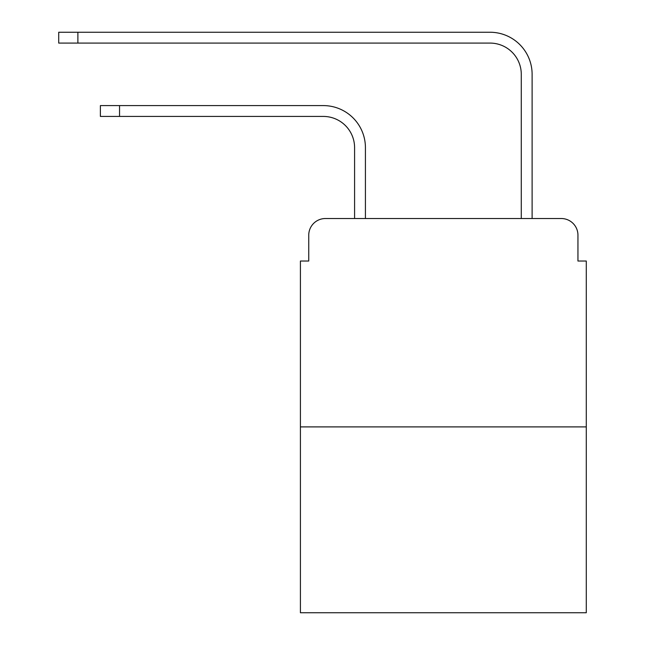 <?xml version="1.0" encoding="UTF-8"?>
<svg xmlns="http://www.w3.org/2000/svg" width="645" height="645" viewBox="0 0 645 645"><rect width="100%" height="100%" fill="white"/><g stroke="black" fill="none" stroke-linecap="round" stroke-linejoin="round"><path stroke-width="0.97" d="M308.745 235.199L308.745 261.031L308.745 235.199A16.665 16.665 0 0 1 325.419 218.526L354.589 218.526L354.589 147.681A31.258 31.258 0 0 0 323.33 116.431A31.258 31.258 0 0 1 354.589 147.681A31.258 31.258 0 0 0 323.33 116.431A31.258 31.258 0 0 1 354.589 147.681A31.258 31.258 0 0 0 323.33 116.431A31.258 31.258 0 0 1 354.589 147.681A31.258 31.258 0 0 0 323.33 116.431L100.386 116.431L100.386 105.595L119.551 105.595L119.551 116.431M586.289 426.893L300.417 426.893L300.417 612.75L586.289 612.75L586.289 261.031L577.952 261.031L577.952 235.199A16.665 16.665 0 0 0 561.287 218.526L325.419 218.526M300.417 426.893L300.417 261.031L308.745 261.031M119.551 105.595L323.33 105.595A42.086 42.086 0 0 1 365.425 147.681L365.425 218.526L365.425 147.681L365.425 218.526L365.425 147.681L365.425 218.526L365.425 147.681L365.425 218.526L378.341 218.526M508.357 218.526L521.281 218.526L521.281 74.336A31.258 31.258 0 0 0 490.023 43.086A31.258 31.258 0 0 1 521.281 74.336A31.258 31.258 0 0 0 490.023 43.086A31.258 31.258 0 0 1 521.281 74.336A31.258 31.258 0 0 0 490.023 43.086A31.258 31.258 0 0 1 521.281 74.336A31.258 31.258 0 0 0 490.023 43.086L58.711 43.086L58.711 32.25L77.884 32.25L77.884 43.086M77.884 32.25L490.023 32.25A42.086 42.086 0 0 1 532.117 74.336L532.117 218.526L532.117 74.336L532.117 218.526L532.117 74.336L532.117 218.526L532.117 74.336L532.117 218.526L561.287 218.526M577.952 261.031L577.952 235.199"/></g></svg>
